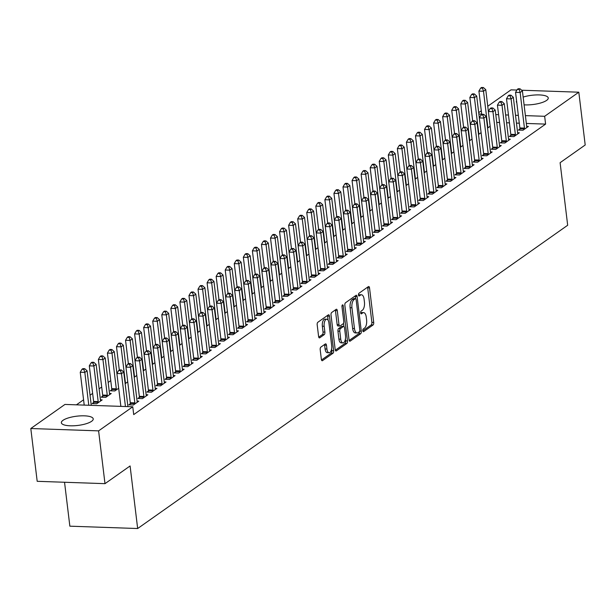 <?xml version="1.0" encoding="UTF-8"?>
<svg xmlns="http://www.w3.org/2000/svg" width="616" height="616" viewBox="0 0 616 616"><rect width="100%" height="100%" fill="white"/><g stroke="black" fill="none" stroke-linecap="round" stroke-linejoin="round"><path stroke-width="0.92" d="M362.816 330.746A1.417 0.639 92 0 0 363.394 331.724A1.417 0.639 92 0 0 363.602 331.654L373.05 324.986A2.017 0.916 92 0 0 373.712 322.445L369.531 287.895A2.017 0.916 92 0 0 368.707 286.509A2.017 0.916 92 0 0 368.406 286.609L358.959 293.27A1.417 0.639 92 0 0 358.497 295.056A1.417 0.639 92 0 0 359.074 296.026A1.417 0.639 92 0 0 359.282 295.957L360.506 295.095A6.46 2.934 92 0 1 361.469 294.779A6.46 2.934 92 0 1 364.095 299.23L364.441 302.11A6.46 2.934 92 0 1 362.339 310.256L361.115 311.119A1.417 0.639 92 0 0 360.66 312.897A1.417 0.639 92 0 0 361.23 313.875A1.417 0.639 92 0 0 361.446 313.806L362.662 312.943A6.46 2.934 92 0 1 363.632 312.62A6.46 2.934 92 0 1 366.25 317.078L366.605 319.958A6.46 2.934 92 0 1 364.503 328.105L363.278 328.967A1.417 0.639 92 0 0 362.816 330.746M63.001 420.32A16.055 4.659 173.1 0 1 80.65 415.862A16.055 4.659 173.1 0 1 93.232 418.888A16.055 4.659 173.1 0 1 91.592 421.313A16.055 4.659 173.1 0 1 73.943 425.772A16.055 4.659 173.1 0 1 61.361 422.745A16.055 4.659 173.1 0 1 63.001 420.32M523.153 97.089A16.055 4.659 173.1 0 1 539.416 94.926A16.055 4.659 173.1 0 1 548.248 97.983A16.055 4.659 173.1 0 1 546.608 100.4A16.055 4.659 173.1 0 1 524.085 104.836M320.851 347.116A2.017 0.916 92 0 0 320.197 349.665L321.367 359.351A2.017 0.916 92 0 0 322.191 360.745A2.017 0.916 92 0 0 322.491 360.645L332.986 353.245A2.017 0.916 92 0 0 333.641 350.697L329.46 316.154A2.017 0.916 92 0 0 328.644 314.761A2.017 0.916 92 0 0 328.343 314.861L317.848 322.26A2.017 0.916 92 0 0 317.186 324.809L318.603 336.513A2.017 0.916 92 0 0 319.427 337.907A2.017 0.916 92 0 0 319.727 337.807L324.216 334.642A2.017 0.916 92 0 0 324.878 332.093L324.178 326.288A5.405 2.456 92 0 1 326.742 319.211A5.405 2.456 92 0 1 328.929 322.93L331.685 345.676A5.405 2.456 92 0 1 329.121 352.752A5.405 2.456 92 0 1 326.927 349.033L326.465 345.237A2.017 0.916 92 0 0 325.648 343.851A2.017 0.916 92 0 0 325.348 343.951L320.851 347.116M132.763 406.783L98.606 430.869L30.8 428.52L64.957 404.435L132.763 406.783L133.71 414.599L545.599 124.109L544.652 116.293L525.394 115.623M521.621 90.221L578.809 92.2L585.2 144.991L560.106 162.693L567.675 225.256L137.661 528.528L130.091 465.958L104.989 483.66L98.606 430.869M578.809 92.2L544.652 116.293M349.026 339.847A2.017 0.916 92 0 0 349.85 341.241A2.017 0.916 92 0 0 350.15 341.141L360.645 333.741A2.017 0.916 92 0 0 361.299 331.192L357.118 296.65A2.017 0.916 92 0 0 356.302 295.257A2.017 0.916 92 0 0 356.002 295.357L345.507 302.756A2.017 0.916 92 0 0 344.852 305.305L349.026 339.847M346.816 343.489L336.321 350.897A2.017 0.916 92 0 1 336.02 350.989A2.017 0.916 92 0 1 335.196 349.603L331.023 315.053A2.017 0.916 92 0 1 331.678 312.512L336.167 309.34A2.017 0.916 92 0 1 336.467 309.24A2.017 0.916 92 0 1 337.291 310.633L338.985 324.647A2.017 0.916 92 0 0 339.801 326.033A2.017 0.916 92 0 0 340.109 325.933L343.089 323.839A2.017 0.916 92 0 0 343.743 321.29L341.98 306.706A1.417 0.639 92 0 1 342.65 304.851A1.417 0.639 92 0 1 343.22 305.829L347.47 340.948A2.017 0.916 92 0 1 346.816 343.489L344.983 343.428L335.335 350.235M64.541 482.259L69.854 526.18L137.661 528.528M130.261 403.811L128.798 404.843L133.379 405.005L138.816 401.17L137.091 401.108M93.617 402.541L92.146 403.572L96.727 403.734L102.164 399.9L100.439 399.838M148.387 391.029L146.916 392.069L151.498 392.223L156.934 388.388L155.209 388.326M111.735 389.759L110.272 390.798L114.853 390.952L118.68 388.257M166.505 378.247L165.042 379.287L169.623 379.441L175.059 375.614L173.327 375.552M136.798 375.475L134.203 377.3M184.631 365.473L183.16 366.505L187.741 366.666L193.178 362.832L191.453 362.77M154.916 362.693L152.329 364.526M202.749 352.691L201.278 353.723L205.86 353.884L211.296 350.05L209.571 349.988M173.042 349.911L170.447 351.744M220.867 339.909L219.404 340.948L223.985 341.102L229.422 337.268L227.689 337.214M191.16 337.137L188.573 338.962M238.993 327.135L237.522 328.166L242.103 328.32L247.54 324.493L245.815 324.432M209.286 324.355L206.691 326.18M257.111 314.353L255.648 315.384L260.229 315.546L265.665 311.711L263.933 311.65M227.404 311.573L224.809 313.405M275.236 301.57L273.766 302.602L278.347 302.764L283.784 298.929L282.059 298.868M245.522 298.791L242.935 300.623M293.355 288.788L291.884 289.828L296.465 289.982L301.902 286.147L300.177 286.094M263.648 286.017L261.053 287.841M311.473 276.014L310.01 277.046L314.591 277.2L320.027 273.373L318.295 273.312M281.766 273.235L279.171 275.059M329.599 263.232L328.128 264.264L332.709 264.426L338.145 260.591L336.421 260.53M299.884 260.452L297.297 262.285M347.717 250.45L346.254 251.482L350.835 251.644L356.271 247.809L354.539 247.748M318.01 247.67L315.415 249.503M365.835 237.668L364.372 238.708L368.953 238.862L374.389 235.027L372.665 234.973M336.128 234.896L333.541 236.721M383.96 224.894L382.49 225.926L387.071 226.087L392.507 222.253L390.783 222.191M354.254 222.114L351.659 223.939M402.079 212.112L400.616 213.144L405.197 213.305L410.633 209.471L408.901 209.409M372.372 209.332L369.777 211.165M420.204 199.33L418.734 200.362L423.315 200.523L428.751 196.689L427.027 196.627M390.49 196.558L387.903 198.383M438.322 186.548L436.86 187.587L441.433 187.741L446.87 183.907L445.145 183.853M408.616 183.776L406.021 185.601M456.441 173.774L454.978 174.805L459.559 174.967L464.995 171.132L463.263 171.071M426.734 170.994L424.147 172.819M474.566 160.992L473.096 162.023L477.677 162.185L483.113 158.351L481.389 158.289M444.86 158.212L442.265 160.044M492.685 148.21L491.222 149.241L495.803 149.403L501.239 145.569L499.507 145.507M462.978 145.438L460.383 147.263M510.81 135.428L509.34 136.467L513.921 136.621L519.357 132.786L517.633 132.733M481.096 132.656L478.509 134.481M545.599 124.109L526.341 123.446M519.288 123.2L516.462 123.1M509.417 122.861L506.591 122.761M499.538 122.515L496.712 122.415M110.757 380.619L108.162 382.451M101.694 387.01L99.107 388.835M92.639 393.401L90.044 395.226M83.576 399.792L76.43 404.827M490.159 126.265L487.564 128.089M519.865 129.037L518.403 130.076L522.984 130.23L528.42 126.403L526.688 126.342M472.041 139.047L469.446 140.871M501.747 141.819L500.277 142.858L504.858 143.012L510.294 139.178L508.57 139.116M453.915 151.821L451.328 153.654M483.622 154.601L482.159 155.632L486.74 155.794L492.176 151.959L490.452 151.898M435.797 164.603L433.202 166.436M465.503 167.383L464.041 168.414L468.622 168.576L474.058 164.742L472.326 164.68M417.671 177.385L415.084 179.21M447.385 180.157L445.915 181.196L450.496 181.35L455.932 177.516L454.208 177.462M399.553 190.167L396.958 191.992M429.26 192.939L427.797 193.978L432.378 194.132L437.814 190.298L436.082 190.236M381.435 202.941L378.84 204.774M411.142 205.721L409.671 206.753L414.252 206.914L419.688 203.08L417.964 203.018M363.309 215.723L360.722 217.556M393.023 218.503L391.553 219.535L396.134 219.696L401.57 215.862L399.846 215.8M345.191 228.505L342.596 230.33M374.898 231.277L373.435 232.317L378.016 232.471L383.452 228.636L381.72 228.582M327.073 241.287L324.478 243.112M356.78 244.059L355.309 245.099L359.89 245.253L365.327 241.418L363.602 241.356M308.947 254.061L306.36 255.894M338.654 256.841L337.191 257.873L341.772 258.035L347.208 254.2L345.476 254.139M290.829 266.844L288.234 268.676M320.536 269.623L319.065 270.655L323.646 270.817L329.083 266.982L327.358 266.921M272.703 279.625L270.116 281.45M302.418 282.397L300.947 283.437L305.528 283.591L310.965 279.756L309.24 279.702M254.585 292.408L251.99 294.232M284.292 295.18L282.829 296.211L287.41 296.373L292.846 292.538L291.114 292.477M236.467 305.182L233.872 307.014M266.174 307.962L264.703 308.993L269.284 309.155L274.721 305.32L272.996 305.259M218.341 317.964L215.754 319.789M248.048 320.744L246.585 321.775L251.166 321.937L256.603 318.102L254.878 318.041M200.223 330.746L197.628 332.571M229.93 333.518L228.467 334.557L233.048 334.711L238.484 330.877L236.752 330.823M182.097 343.528L179.51 345.353M211.812 346.3L210.341 347.332L214.922 347.493L220.359 343.659L218.634 343.597M163.979 356.302L161.384 358.135M193.686 359.082L192.223 360.114L196.804 360.275L202.24 356.441L200.508 356.379M145.861 369.084L143.266 370.909M175.568 371.864L174.097 372.896L178.679 373.057L184.115 369.223L182.39 369.161M127.735 381.866L125.148 383.691M157.45 384.638L155.979 385.678L160.56 385.832L165.997 381.997L164.272 381.943M102.672 396.15L101.209 397.181L105.79 397.343L111.226 393.509L109.494 393.447M139.324 397.42L137.861 398.452L142.442 398.614L147.879 394.779L146.146 394.717M104.989 483.66L37.191 481.312L30.8 428.52M487.764 106.245L511.01 89.851L516.909 90.059M478.701 112.636L481.296 110.811M516.809 102.718A16.055 4.659 173.1 0 1 516.377 101.84A16.055 4.659 173.1 0 1 516.585 100.878M518.341 115.377L515.515 115.284M508.47 115.038L505.644 114.938M498.59 114.691L495.765 114.599M481.689 114.106L478.871 114.014M363.632 312.62L361.8 312.558A6.46 2.934 92 0 0 360.83 312.882L362.662 312.943M361.469 294.779L359.636 294.71A6.46 2.934 92 0 0 358.674 295.033L360.506 295.095M362.832 330.838L371.217 324.925A2.017 0.916 92 0 0 371.879 322.376L367.698 287.834A2.017 0.916 92 0 0 367.56 287.202M353.93 298.683A1.417 0.639 92 0 0 353.723 298.598A1.417 0.639 92 0 0 353.515 298.668L352.221 299.576A6.46 2.934 92 0 0 350.119 307.731L352.629 328.451L354.462 328.52A6.46 2.934 92 0 0 357.088 332.971A6.46 2.934 92 0 0 358.05 332.648L359.344 331.739A1.417 0.639 92 0 0 359.798 329.96L356.133 299.638A1.417 0.639 92 0 0 355.555 298.66L355.286 296.581A2.017 0.916 92 0 0 355.155 295.957M349.164 340.479L358.812 333.672A2.017 0.916 92 0 0 359.498 331.577M353.723 298.598L355.555 298.66A1.417 0.639 92 0 0 355.347 298.729L354.054 299.645A6.46 2.934 92 0 0 351.952 307.792L354.462 328.52M352.629 328.451A6.46 2.934 92 0 0 355.255 332.91L357.088 332.971M338.276 325.872A2.017 0.916 92 0 1 337.968 325.972A2.017 0.916 92 0 1 337.152 324.578L335.458 310.572A2.017 0.916 92 0 0 335.32 309.94M343.505 323.246L343.897 326.472M345.422 339.1L345.638 340.879L347.47 340.948M340.74 339.185A5.405 2.456 92 0 0 342.935 342.904A5.405 2.456 92 0 0 345.499 335.828L344.529 327.812A2.017 0.916 92 0 0 343.713 326.426A2.017 0.916 92 0 0 343.412 326.519L340.432 328.621A2.017 0.916 92 0 0 339.778 331.169L340.74 339.185L338.908 339.116A5.405 2.456 92 0 0 341.102 342.843L342.935 342.904M342.173 326.48A2.017 0.916 92 0 0 341.88 326.357A2.017 0.916 92 0 0 341.58 326.457L343.412 326.519M338.908 339.116L337.945 331.108A2.017 0.916 92 0 1 338.6 328.559L341.58 326.457M344.983 343.428A2.017 0.916 92 0 0 345.638 340.879M329.121 352.752L327.288 352.691A5.405 2.456 92 0 1 325.094 348.964L324.632 345.176A2.017 0.916 92 0 0 324.501 344.544M326.742 319.211L324.909 319.15A5.405 2.456 92 0 0 322.345 326.226L324.178 326.288M318.741 337.145L322.384 334.58A2.017 0.916 92 0 0 323.046 332.032L322.345 326.226M328.135 320.281L327.627 316.093A2.017 0.916 92 0 0 327.496 315.461M321.506 359.983L331.154 353.184A2.017 0.916 92 0 0 331.808 350.635L331.608 348.949M488.396 111.488L485.755 89.643L483.491 91.245L478.909 91.083L481.735 114.468M482.482 88.173L483.391 87.534L481.558 87.472L480.649 88.111L482.482 88.173L483.491 91.245L487.795 126.827A2.056 0.932 -88 0 1 487.818 127.604L487.795 127.928M483.391 87.534L485.755 89.643M478.909 91.083L480.649 88.111M524.447 129.198L524.47 128.875A2.056 0.932 92 0 0 524.447 128.097L520.135 92.516L522.407 90.914L526.711 126.503A2.056 0.932 92 0 0 526.865 127.181L526.95 127.435M519.804 130.122L519.889 128.713A2.056 0.932 92 0 0 519.865 127.943L515.553 92.354L520.135 92.516L519.134 89.443L520.043 88.804L518.21 88.743L517.301 89.382L519.134 89.443M517.301 89.382L515.553 92.354M522.407 90.914L520.043 88.804M479.333 117.879L476.692 96.034L474.428 97.636L469.846 97.474L472.672 120.859M473.427 94.564L474.328 93.925L472.495 93.863L471.594 94.502L473.427 94.564L474.428 97.636L478.732 133.218A2.056 0.932 -88 0 1 478.755 133.995L478.74 134.319M474.328 93.925L476.692 96.034M469.846 97.474L471.594 94.502M470.278 124.27L467.629 102.425L465.365 104.027L460.783 103.865L463.617 127.25M464.364 100.955L465.273 100.316L463.44 100.254L462.531 100.893L464.364 100.955L465.365 104.027L469.669 139.609A2.056 0.932 -88 0 1 469.692 140.386L469.677 140.71M465.273 100.316L467.629 102.425M460.783 103.865L462.531 100.893M515.384 135.589L515.407 135.266A2.056 0.932 92 0 0 515.384 134.488L511.08 98.906L513.344 97.305L517.648 132.894A2.056 0.932 92 0 0 517.802 133.572L517.894 133.826M510.741 136.513L510.826 135.104A2.056 0.932 92 0 0 510.803 134.326L506.498 98.745L511.08 98.906L510.079 95.834L510.98 95.195L509.147 95.133L508.246 95.773L510.079 95.834M508.246 95.773L506.498 98.745M513.344 97.305L510.98 95.195M506.329 141.98L506.344 141.657A2.056 0.932 92 0 0 506.321 140.879L502.017 105.297L504.281 103.696L508.585 139.278A2.056 0.932 92 0 0 508.739 139.963L508.831 140.217M501.686 142.904L501.763 141.495A2.056 0.932 92 0 0 501.74 140.718L497.435 105.136L502.017 105.297L501.016 102.225L501.925 101.586L500.092 101.525L499.183 102.164L501.016 102.225M499.183 102.164L497.435 105.136M504.281 103.696L501.925 101.586M461.215 130.661L458.573 108.816L456.31 110.418L451.728 110.256L454.554 133.633M455.301 107.346L456.21 106.707L454.377 106.645L453.468 107.284L455.301 107.346L456.31 110.418L460.614 146A2.056 0.932 -88 0 1 460.637 146.777L460.614 147.101M456.21 106.707L458.573 108.816M451.728 110.256L453.468 107.284M452.152 137.052L449.511 115.207L447.247 116.801L442.665 116.647L445.491 140.024M446.246 113.737L447.147 113.098L445.314 113.036L444.413 113.675L446.246 113.737L447.247 116.801L451.551 152.391A2.056 0.932 -88 0 1 451.574 153.161L451.559 153.492M447.147 113.098L449.511 115.207M442.665 116.647L444.413 113.675M497.266 148.371L497.289 148.048A2.056 0.932 92 0 0 497.266 147.27L492.954 111.681L495.226 110.087L499.53 145.669A2.056 0.932 92 0 0 499.684 146.354L499.768 146.6M492.623 149.295L492.708 147.886A2.056 0.932 92 0 0 492.685 147.109L488.373 111.527L492.954 111.681L491.953 108.616L492.862 107.977L491.029 107.916L490.12 108.555L491.953 108.616M490.12 108.555L488.373 111.527M495.226 110.087L492.862 107.977M488.203 154.762L488.226 154.431A2.056 0.932 92 0 0 488.203 153.661L483.899 118.072L486.163 116.478L490.467 152.06A2.056 0.932 92 0 0 490.621 152.745L490.706 152.991M483.56 155.686L483.645 154.277A2.056 0.932 92 0 0 483.622 153.5L479.317 117.918L483.899 118.072L482.89 115.007L483.799 114.368L481.966 114.306L481.058 114.946L482.89 115.007M481.058 114.946L479.317 117.918M486.163 116.478L483.799 114.368M443.097 143.443L440.448 121.598L438.184 123.192L433.602 123.038L436.436 146.416M437.183 120.128L438.092 119.489L436.259 119.419L435.35 120.058L437.183 120.128L438.184 123.192L442.488 158.782A2.056 0.932 -88 0 1 442.511 159.552L442.496 159.883M438.092 119.489L440.448 121.598M433.602 123.038L435.35 120.058M479.148 161.146L479.163 160.822A2.056 0.932 92 0 0 479.14 160.052L474.836 124.463L477.1 122.869L481.404 158.451A2.056 0.932 92 0 0 481.558 159.136L481.65 159.382M474.505 162.07L474.582 160.668A2.056 0.932 92 0 0 474.559 159.891L470.254 124.309L474.836 124.463L473.835 121.398L474.736 120.759L472.903 120.69L472.002 121.329L473.835 121.398M472.002 121.329L470.254 124.309M477.1 122.869L474.736 120.759M434.034 149.827L431.392 127.989L429.121 129.583L424.54 129.429L427.373 152.806M428.12 126.519L429.029 125.88L427.196 125.81L426.287 126.449L428.12 126.519L429.121 129.583L433.433 165.165A2.056 0.932 -88 0 1 433.456 165.943L433.433 166.266M429.029 125.88L431.392 127.989M424.54 129.429L426.287 126.449M470.085 167.537L470.1 167.213A2.056 0.932 92 0 0 470.077 166.436L465.773 130.854L468.037 129.26L472.349 164.842A2.056 0.932 92 0 0 472.503 165.527L472.588 165.773M465.442 168.461L465.519 167.059A2.056 0.932 92 0 0 465.503 166.281L461.192 130.692L465.773 130.854L464.772 127.789L465.681 127.15L463.848 127.081L462.939 127.72L464.772 127.789M462.939 127.72L461.192 130.692M468.037 129.26L465.681 127.15M424.971 156.218L422.33 134.38L420.066 135.974L415.484 135.813L418.31 159.197M419.065 132.902L419.966 132.263L418.133 132.201L417.232 132.84L419.065 132.902L420.066 135.974L424.37 171.556A2.056 0.932 -88 0 1 424.393 172.334L424.378 172.657M419.966 132.263L422.33 134.38M415.484 135.813L417.232 132.84M461.022 173.928L461.045 173.604A2.056 0.932 92 0 0 461.022 172.826L456.718 137.245L458.982 135.643L463.286 171.233A2.056 0.932 92 0 0 463.44 171.918L463.525 172.164M456.379 174.852L456.464 173.442A2.056 0.932 92 0 0 456.441 172.673L452.136 137.083L456.718 137.245L455.709 134.173L456.618 133.533L454.785 133.472L453.877 134.111L455.709 134.173M453.877 134.111L452.136 137.083M458.982 135.643L456.618 133.533M415.916 162.609L413.267 140.764L411.003 142.365L406.421 142.204L409.255 165.589M410.002 139.293L410.911 138.654L409.078 138.592L408.169 139.231L410.002 139.293L411.003 142.365L415.307 177.947A2.056 0.932 -88 0 1 415.33 178.725L415.315 179.048M410.911 138.654L413.267 140.764M406.421 142.204L408.169 139.231M451.967 180.319L451.982 179.995A2.056 0.932 92 0 0 451.959 179.218L447.655 143.636L449.919 142.034L454.223 177.624A2.056 0.932 92 0 0 454.377 178.301L454.469 178.555M447.324 181.243L447.401 179.834A2.056 0.932 92 0 0 447.378 179.064L443.073 143.474L447.655 143.636L446.654 140.564L447.555 139.924L445.722 139.863L444.821 140.502L446.654 140.564M444.821 140.502L443.073 143.474M449.919 142.034L447.555 139.924M406.853 169L404.212 147.155L401.94 148.756L397.358 148.595L400.192 171.98M400.939 145.684L401.848 145.045L400.015 144.983L399.106 145.622L400.939 145.684L401.94 148.756L406.252 184.338A2.056 0.932 -88 0 1 406.275 185.116L406.252 185.439M401.848 145.045L404.212 147.155M397.358 148.595L399.106 145.622M442.904 186.71L442.919 186.386A2.056 0.932 92 0 0 442.896 185.609L438.592 150.027L440.856 148.425L445.168 184.015A2.056 0.932 92 0 0 445.322 184.692L445.407 184.946M438.261 187.634L438.338 186.225A2.056 0.932 92 0 0 438.315 185.447L434.01 149.865L438.592 150.027L437.591 146.954L438.5 146.315L436.667 146.254L435.758 146.893L437.591 146.954M435.758 146.893L434.01 149.865M440.856 148.425L438.5 146.315M397.79 175.391L395.149 153.546L392.885 155.147L388.303 154.986L391.129 178.363M391.876 152.075L392.785 151.436L390.952 151.374L390.043 152.013L391.876 152.075L392.885 155.147L397.189 190.729A2.056 0.932 -88 0 1 397.212 191.507L397.189 191.83M392.785 151.436L395.149 153.546M388.303 154.986L390.043 152.013M433.841 193.101L433.864 192.777A2.056 0.932 92 0 0 433.841 192L429.529 156.418L431.801 154.816L436.105 190.398A2.056 0.932 92 0 0 436.259 191.083L436.344 191.337M429.198 194.025L429.283 192.615A2.056 0.932 92 0 0 429.26 191.838L424.955 156.256L429.529 156.418L428.528 153.346L429.437 152.706L427.604 152.645L426.695 153.284L428.528 153.346M426.695 153.284L424.955 156.256M431.801 154.816L429.437 152.706M388.727 181.782L386.086 159.937L383.822 161.531L379.24 161.377L382.066 184.754M382.821 158.466L383.722 157.827L381.889 157.765L380.988 158.404L382.821 158.466L383.822 161.531L388.126 197.12A2.056 0.932 -88 0 1 388.149 197.898L388.134 198.221M383.722 157.827L386.086 159.937M379.24 161.377L380.988 158.404M424.786 199.492L424.801 199.168A2.056 0.932 92 0 0 424.778 198.39L420.474 162.801L422.738 161.207L427.042 196.789A2.056 0.932 92 0 0 427.196 197.474L427.288 197.721M420.135 200.416L420.22 199.006A2.056 0.932 92 0 0 420.197 198.229L415.892 162.647L420.474 162.801L419.473 159.737L420.374 159.097L418.541 159.036L417.64 159.675L419.473 159.737M417.64 159.675L415.892 162.647M422.738 161.207L420.374 159.097M379.672 188.173L377.023 166.328L374.759 167.922L370.178 167.768L373.011 191.145M373.758 164.857L374.667 164.218L372.834 164.156L371.925 164.795L373.758 164.857L374.759 167.922L379.071 203.511A2.056 0.932 -88 0 1 379.086 204.281L379.071 204.612M374.667 164.218L377.023 166.328M370.178 167.768L371.925 164.795M415.723 205.883L415.738 205.552A2.056 0.932 92 0 0 415.715 204.781L411.411 169.192L413.675 167.598L417.987 203.18A2.056 0.932 92 0 0 418.133 203.865L418.226 204.112M411.08 206.807L411.157 205.398A2.056 0.932 92 0 0 411.134 204.62L406.83 169.038L411.411 169.192L410.41 166.127L411.319 165.488L409.486 165.427L408.577 166.066L410.41 166.127M408.577 166.066L406.83 169.038M413.675 167.598L411.319 165.488M374.836 232.363L374.921 230.954A2.056 0.932 92 0 0 374.898 230.176L367.968 172.719L365.704 174.313L361.122 174.159L363.948 197.536M364.695 171.248L365.604 170.609L363.771 170.54L362.863 171.179L364.695 171.248L365.704 174.313L370.008 209.902A2.056 0.932 -88 0 1 370.031 210.672L370.008 210.995M365.604 170.609L367.968 172.719M361.122 174.159L362.863 171.179M406.66 212.266L406.683 211.942A2.056 0.932 92 0 0 406.66 211.165L402.348 175.583L404.62 173.989L408.924 209.571A2.056 0.932 92 0 0 409.078 210.256L409.163 210.503M402.017 213.19L402.102 211.789A2.056 0.932 92 0 0 402.079 211.011L397.767 175.429L402.348 175.583L401.347 172.519L402.256 171.879L400.423 171.81L399.515 172.449L401.347 172.519M399.515 172.449L397.767 175.429M404.62 173.989L402.256 171.879M361.546 200.947L358.905 179.11L356.641 180.704L352.059 180.542L354.885 203.927M355.64 177.639L356.541 177L354.708 176.931L353.807 177.57L355.64 177.639L356.641 180.704L360.945 216.285A2.056 0.932 -88 0 1 360.968 217.063L360.953 217.386M356.541 177L358.905 179.11M352.059 180.542L353.807 177.57M397.597 218.657L397.62 218.334A2.056 0.932 92 0 0 397.597 217.556L393.293 181.974L395.557 180.38L399.861 215.962A2.056 0.932 92 0 0 400.015 216.647L400.107 216.894M392.954 219.581L393.039 218.18A2.056 0.932 92 0 0 393.016 217.402L388.711 181.812L393.293 181.974L392.292 178.91L393.193 178.27L391.36 178.201L390.459 178.84L392.292 178.91M390.459 178.84L388.711 181.812M395.557 180.38L393.193 178.27M352.491 207.338L349.842 185.501L347.578 187.095L342.997 186.933L345.83 210.318M346.577 184.022L347.486 183.383L345.653 183.322L344.744 183.961L346.577 184.022L347.578 187.095L351.882 222.676A2.056 0.932 -88 0 1 351.905 223.454L351.89 223.777M347.486 183.383L349.842 185.501M342.997 186.933L344.744 183.961M388.542 225.048L388.557 224.725A2.056 0.932 92 0 0 388.534 223.947L384.23 188.365L386.494 186.764L390.798 222.353A2.056 0.932 92 0 0 390.952 223.038L391.045 223.285M383.899 225.972L383.976 224.563A2.056 0.932 92 0 0 383.953 223.793L379.649 188.203L384.23 188.365L383.229 185.293L384.138 184.654L382.305 184.592L381.396 185.231L383.229 185.293M381.396 185.231L379.649 188.203M386.494 186.764L384.138 184.654M343.428 213.729L340.787 191.884L338.523 193.486L333.941 193.324L336.767 216.709M337.514 190.413L338.423 189.774L336.59 189.713L335.681 190.352L337.514 190.413L338.523 193.486L342.827 229.067A2.056 0.932 -88 0 1 342.85 229.845L342.827 230.168M338.423 189.774L340.787 191.884M333.941 193.324L335.681 190.352M379.479 231.439L379.502 231.115A2.056 0.932 92 0 0 379.479 230.338L375.167 194.756L377.439 193.155L381.743 228.744A2.056 0.932 92 0 0 381.897 229.422L381.982 229.676M374.166 191.684L375.167 194.756L370.586 194.594L372.334 191.622L374.166 191.684L375.075 191.045L373.242 190.983L372.334 191.622M377.439 193.155L375.075 191.045M334.365 220.12L331.724 198.275L329.46 199.877L324.878 199.715L327.704 223.1M328.459 196.804L329.36 196.165L327.527 196.104L326.626 196.743L328.459 196.804L329.46 199.877L333.764 235.458A2.056 0.932 -88 0 1 333.787 236.236L333.772 236.559M329.36 196.165L331.724 198.275M324.878 199.715L326.626 196.743M370.416 237.83L370.439 237.506A2.056 0.932 92 0 0 370.416 236.729L366.112 201.147L368.376 199.545L372.68 235.135A2.056 0.932 92 0 0 372.834 235.812L372.919 236.067M365.773 238.754L365.858 237.345A2.056 0.932 92 0 0 365.835 236.567L361.53 200.985L366.112 201.147L365.103 198.075L366.012 197.436L364.179 197.374L363.271 198.013L365.103 198.075M363.271 198.013L361.53 200.985M368.376 199.545L366.012 197.436M325.31 226.511L322.661 204.666L320.397 206.268L315.815 206.106L318.649 229.483M319.396 203.195L320.305 202.556L318.472 202.495L317.563 203.134L319.396 203.195L320.397 206.268L324.701 241.849A2.056 0.932 -88 0 1 324.724 242.627L324.709 242.95M320.305 202.556L322.661 204.666M315.815 206.106L317.563 203.134M361.361 244.221L361.376 243.898A2.056 0.932 92 0 0 361.353 243.12L357.049 207.538L359.313 205.936L363.617 241.518A2.056 0.932 92 0 0 363.771 242.204L363.864 242.458M356.718 245.145L356.795 243.736A2.056 0.932 92 0 0 356.772 242.958L352.468 207.376L357.049 207.538L356.048 204.466L356.949 203.827L355.116 203.765L354.215 204.404L356.048 204.466M354.215 204.404L352.468 207.376M359.313 205.936L356.949 203.827M316.247 232.902L313.606 211.057L311.334 212.651L306.753 212.497L309.586 235.874M310.333 209.586L311.242 208.947L309.409 208.886L308.5 209.525L310.333 209.586L311.334 212.651L315.646 248.24A2.056 0.932 -88 0 1 315.669 249.018L315.646 249.341M311.242 208.947L313.606 211.057M306.753 212.497L308.5 209.525M352.298 250.612L352.314 250.289A2.056 0.932 92 0 0 352.29 249.511L347.986 213.921L350.25 212.328L354.562 247.909A2.056 0.932 92 0 0 354.716 248.595L354.801 248.841M347.655 251.536L347.732 250.127A2.056 0.932 92 0 0 347.717 249.349L343.405 213.767L347.986 213.921L346.985 210.857L347.894 210.218L346.061 210.156L345.153 210.795L346.985 210.857M345.153 210.795L343.405 213.767M350.25 212.328L347.894 210.218M307.184 239.293L304.543 217.448L302.279 219.042L297.697 218.888L300.523 242.265M301.278 215.977L302.179 215.338L300.346 215.277L299.445 215.916L301.278 215.977L302.279 219.042L306.583 254.631A2.056 0.932 -88 0 1 306.606 255.401L306.591 255.732M302.179 215.338L304.543 217.448M297.697 218.888L299.445 215.916M343.235 257.003L343.258 256.672A2.056 0.932 92 0 0 343.235 255.902L338.931 220.312L341.195 218.719L345.499 254.3A2.056 0.932 92 0 0 345.653 254.986L345.738 255.232M338.592 257.927L338.677 256.518A2.056 0.932 92 0 0 338.654 255.74L334.349 220.158L338.931 220.312L337.922 217.248L338.831 216.609L336.998 216.547L336.09 217.186L337.922 217.248M336.09 217.186L334.349 220.158M341.195 218.719L338.831 216.609M298.129 245.684L295.48 223.839L293.216 225.433L288.635 225.279L291.468 248.656M292.215 222.368L293.124 221.729L291.291 221.66L290.382 222.299L292.215 222.368L293.216 225.433L297.52 261.022A2.056 0.932 -88 0 1 297.543 261.792L297.528 262.116M293.124 221.729L295.48 223.839M288.635 225.279L290.382 222.299M334.18 263.386L334.195 263.063A2.056 0.932 92 0 0 334.172 262.285L329.868 226.703L332.132 225.11L336.436 260.691A2.056 0.932 92 0 0 336.59 261.377L336.683 261.623M329.537 264.31L329.614 262.909A2.056 0.932 92 0 0 329.591 262.131L325.286 226.549L329.868 226.703L328.867 223.639L329.768 223L327.935 222.93L327.034 223.57L328.867 223.639M327.034 223.57L325.286 226.549M332.132 225.11L329.768 223M289.066 252.067L286.425 230.23L284.153 231.824L279.572 231.662L282.405 255.047M283.152 228.759L284.061 228.12L282.228 228.051L281.32 228.69L283.152 228.759L284.153 231.824L288.465 267.406A2.056 0.932 -88 0 1 288.488 268.183L288.465 268.507M284.061 228.12L286.425 230.23M279.572 231.662L281.32 228.69M325.117 269.777L325.132 269.454A2.056 0.932 92 0 0 325.109 268.676L320.805 233.094L323.069 231.5L327.381 267.082A2.056 0.932 92 0 0 327.535 267.767L327.62 268.014M320.474 270.701L320.551 269.3A2.056 0.932 92 0 0 320.528 268.522L316.224 232.933L320.805 233.094L319.804 230.022L320.713 229.391L318.88 229.321L317.971 229.96L319.804 230.022M317.971 229.96L316.224 232.933M323.069 231.5L320.713 229.391M280.003 258.458L277.362 236.613L275.098 238.215L270.516 238.053L273.342 261.438M274.089 235.143L274.998 234.504L273.165 234.442L272.257 235.081L274.089 235.143L275.098 238.215L279.402 273.797A2.056 0.932 -88 0 1 279.425 274.574L279.402 274.898M274.998 234.504L277.362 236.613M270.516 238.053L272.257 235.081M316.054 276.168L316.077 275.845A2.056 0.932 92 0 0 316.054 275.067L311.742 239.485L314.014 237.884L318.318 273.473A2.056 0.932 92 0 0 318.472 274.159L318.557 274.405M311.411 277.092L311.496 275.683A2.056 0.932 92 0 0 311.473 274.913L307.168 239.324L311.742 239.485L310.741 236.413L311.65 235.774L309.817 235.712L308.909 236.351L310.741 236.413M308.909 236.351L307.168 239.324M314.014 237.884L311.65 235.774M270.94 264.849L268.299 243.004L266.035 244.606L261.454 244.444L264.279 267.829M265.034 241.534L265.935 240.895L264.102 240.833L263.201 241.472L265.034 241.534L266.035 244.606L270.339 280.188A2.056 0.932 -88 0 1 270.362 280.965L270.347 281.289M265.935 240.895L268.299 243.004M261.454 244.444L263.201 241.472M306.999 282.559L307.014 282.236A2.056 0.932 92 0 0 306.991 281.458L302.687 245.876L304.951 244.275L309.255 279.864A2.056 0.932 92 0 0 309.409 280.542L309.502 280.796M302.348 283.483L302.433 282.074A2.056 0.932 92 0 0 302.41 281.296L298.106 245.715L302.687 245.876L301.686 242.804L302.587 242.165L300.754 242.103L299.853 242.743L301.686 242.804M299.853 242.743L298.106 245.715M304.951 244.275L302.587 242.165M261.885 271.24L259.236 249.395L256.972 250.997L252.391 250.835L255.224 274.22M255.971 247.925L256.88 247.285L255.047 247.224L254.139 247.863L255.971 247.925L256.972 250.997L261.284 286.579A2.056 0.932 -88 0 1 261.3 287.356L261.284 287.68M256.88 247.285L259.236 249.395M252.391 250.835L254.139 247.863M297.936 288.95L297.952 288.627A2.056 0.932 92 0 0 297.928 287.849L293.624 252.267L295.888 250.666L300.2 286.248A2.056 0.932 92 0 0 300.346 286.933L300.439 287.187M293.293 289.874L293.37 288.465A2.056 0.932 92 0 0 293.347 287.687L289.043 252.106L293.624 252.267L292.623 249.195L293.532 248.556L291.699 248.494L290.791 249.134L292.623 249.195M290.791 249.134L289.043 252.106M295.888 250.666L293.532 248.556M252.822 277.631L250.181 255.786L247.917 257.388L243.335 257.226L246.161 280.603M246.908 254.316L247.817 253.677L245.984 253.615L245.076 254.254L246.908 254.316L247.917 257.388L252.221 292.97A2.056 0.932 -88 0 1 252.244 293.747L252.221 294.071M247.817 253.677L250.181 255.786M243.335 257.226L245.076 254.254M288.873 295.341L288.896 295.018A2.056 0.932 92 0 0 288.873 294.24L284.561 258.658L286.833 257.057L291.137 292.639A2.056 0.932 92 0 0 291.291 293.324L291.376 293.578M284.23 296.265L284.315 294.856A2.056 0.932 92 0 0 284.292 294.078L279.98 258.497L284.561 258.658L283.56 255.586L284.469 254.947L282.636 254.885L281.728 255.525L283.56 255.586M281.728 255.525L279.98 258.497M286.833 257.057L284.469 254.947M243.759 284.022L241.118 262.177L238.854 263.771L234.273 263.617L237.098 286.994M237.853 260.707L238.754 260.067L236.921 260.006L236.02 260.645L237.853 260.707L238.854 263.771L243.158 299.361A2.056 0.932 -88 0 1 243.181 300.138L243.166 300.462M238.754 260.067L241.118 262.177M234.273 263.617L236.02 260.645M279.81 301.732L279.833 301.401A2.056 0.932 92 0 0 279.81 300.631L275.506 265.042L277.77 263.448L282.074 299.03A2.056 0.932 92 0 0 282.228 299.715L282.32 299.961M275.167 302.656L275.252 301.247A2.056 0.932 92 0 0 275.229 300.469L270.925 264.888L275.506 265.042L274.505 261.977L275.406 261.338L273.573 261.276L272.672 261.916L274.505 261.977M272.672 261.916L270.925 264.888M277.77 263.448L275.406 261.338M234.704 290.413L232.055 268.568L229.791 270.162L225.21 270.008L228.043 293.385M228.79 267.098L229.699 266.459L227.866 266.397L226.958 267.036L228.79 267.098L229.791 270.162L234.095 305.752A2.056 0.932 -88 0 1 234.119 306.522L234.103 306.853M229.699 266.459L232.055 268.568M225.21 270.008L226.958 267.036M270.755 308.123L270.77 307.792A2.056 0.932 92 0 0 270.747 307.022L266.443 271.433L268.707 269.839L273.011 305.421A2.056 0.932 92 0 0 273.165 306.106L273.258 306.352M266.112 309.047L266.189 307.638A2.056 0.932 92 0 0 266.166 306.86L261.862 271.279L266.443 271.433L265.442 268.368L266.351 267.729L264.518 267.66L263.61 268.299L265.442 268.368M263.61 268.299L261.862 271.279M268.707 269.839L266.351 267.729M225.641 296.804L223 274.959L220.736 276.553L216.154 276.399L218.98 299.776M219.727 273.489L220.636 272.85L218.803 272.78L217.895 273.419L219.727 273.489L220.736 276.553L225.04 312.143A2.056 0.932 -88 0 1 225.063 312.913L225.04 313.236M220.636 272.85L223 274.959M216.154 276.399L217.895 273.419M261.692 314.507L261.715 314.183A2.056 0.932 92 0 0 261.692 313.405L257.38 277.824L259.652 276.23L263.956 311.812A2.056 0.932 92 0 0 264.11 312.497L264.195 312.743M257.049 315.43L257.134 314.029A2.056 0.932 92 0 0 257.111 313.251L252.799 277.67L257.38 277.824L256.379 274.759L257.288 274.12L255.455 274.051L254.547 274.69L256.379 274.759M254.547 274.69L252.799 277.67M259.652 276.23L257.288 274.12M216.578 303.188L213.937 281.35L211.673 282.944L207.091 282.783L209.917 306.167M210.672 279.88L211.573 279.24L209.74 279.171L208.839 279.81L210.672 279.88L211.673 282.944L215.977 318.526A2.056 0.932 -88 0 1 216 319.304L215.985 319.627M211.573 279.24L213.937 281.35M207.091 282.783L208.839 279.81M252.629 320.897L252.652 320.574A2.056 0.932 92 0 0 252.629 319.796L248.325 284.215L250.589 282.621L254.893 318.202A2.056 0.932 92 0 0 255.047 318.888L255.132 319.134M247.986 321.822L248.071 320.412A2.056 0.932 92 0 0 248.048 319.642L243.744 284.053L248.325 284.215L247.316 281.142L248.225 280.503L246.392 280.442L245.484 281.081L247.316 281.142M245.484 281.081L243.744 284.053M250.589 282.621L248.225 280.503M207.523 309.579L204.874 287.734L202.61 289.335L198.029 289.173L200.862 312.558M201.609 286.263L202.518 285.624L200.685 285.562L199.776 286.201L201.609 286.263L202.61 289.335L206.914 324.917A2.056 0.932 -88 0 1 206.938 325.695L206.922 326.018M202.518 285.624L204.874 287.734M198.029 289.173L199.776 286.201M243.574 327.288L243.59 326.965A2.056 0.932 92 0 0 243.566 326.187L239.262 290.606L241.526 289.004L245.83 324.594A2.056 0.932 92 0 0 245.984 325.279L246.077 325.525M238.931 328.213L239.008 326.803A2.056 0.932 92 0 0 238.985 326.033L234.681 290.444L239.262 290.606L238.261 287.533L239.162 286.894L237.329 286.833L236.429 287.472L238.261 287.533M236.429 287.472L234.681 290.444M241.526 289.004L239.162 286.894M198.46 315.97L195.819 294.125L193.547 295.726L188.966 295.565L191.799 318.949M192.546 292.654L193.455 292.015L191.622 291.953L190.714 292.592L192.546 292.654L193.547 295.726L197.859 331.308A2.056 0.932 -88 0 1 197.882 332.086L197.859 332.409M193.455 292.015L195.819 294.125M188.966 295.565L190.714 292.592M234.511 333.68L234.527 333.356A2.056 0.932 92 0 0 234.504 332.578L230.199 296.997L232.463 295.395L236.775 330.985A2.056 0.932 92 0 0 236.929 331.662L237.014 331.916M229.868 334.603L229.945 333.194A2.056 0.932 92 0 0 229.93 332.417L225.618 296.835L230.199 296.997L229.198 293.924L230.107 293.285L228.274 293.224L227.366 293.863L229.198 293.924M227.366 293.863L225.618 296.835M232.463 295.395L230.107 293.285M189.397 322.361L186.756 300.516L184.492 302.117L179.911 301.955L182.736 325.34M183.491 299.045L184.392 298.406L182.559 298.344L181.658 298.983L183.491 299.045L184.492 302.117L188.796 337.699A2.056 0.932 -88 0 1 188.819 338.477L188.804 338.8M184.392 298.406L186.756 300.516M179.911 301.955L181.658 298.983M225.448 340.07L225.471 339.747A2.056 0.932 92 0 0 225.448 338.969L221.144 303.388L223.408 301.786L227.712 337.368A2.056 0.932 92 0 0 227.866 338.053L227.951 338.307M220.805 340.995L220.89 339.585A2.056 0.932 92 0 0 220.867 338.808L216.562 303.226L221.144 303.388L220.135 300.315L221.044 299.676L219.211 299.615L218.303 300.254L220.135 300.315M218.303 300.254L216.562 303.226M223.408 301.786L221.044 299.676M180.342 328.752L177.693 306.907L175.429 308.508L170.848 308.346L173.681 331.724M174.428 305.436L175.337 304.797L173.504 304.735L172.596 305.374L174.428 305.436L175.429 308.508L179.733 344.09A2.056 0.932 -88 0 1 179.756 344.868L179.741 345.191M175.337 304.797L177.693 306.907M170.848 308.346L172.596 305.374M216.393 346.462L216.409 346.138A2.056 0.932 92 0 0 216.385 345.36L212.081 309.771L214.345 308.177L218.649 343.759A2.056 0.932 92 0 0 218.803 344.444L218.896 344.69M211.75 347.385L211.827 345.976A2.056 0.932 92 0 0 211.804 345.199L207.5 309.617L212.081 309.771L211.08 306.706L211.981 306.067L210.148 306.006L209.248 306.645L211.08 306.706M209.248 306.645L207.5 309.617M214.345 308.177L211.981 306.067M171.279 335.142L168.638 313.298L166.366 314.892L161.785 314.738L164.618 338.115M165.365 311.827L166.274 311.188L164.441 311.126L163.533 311.765L165.365 311.827L166.366 314.892L170.678 350.481A2.056 0.932 -88 0 1 170.701 351.259L170.678 351.582M166.274 311.188L168.638 313.298M161.785 314.738L163.533 311.765M207.33 352.853L207.346 352.521A2.056 0.932 92 0 0 207.322 351.751L203.018 316.162L205.282 314.568L209.594 350.15A2.056 0.932 92 0 0 209.748 350.835L209.833 351.082M202.687 353.776L202.764 352.367A2.056 0.932 92 0 0 202.741 351.59L198.437 316.008L203.018 316.162L202.017 313.097L202.926 312.458L201.093 312.397L200.185 313.036L202.017 313.097M200.185 313.036L198.437 316.008M205.282 314.568L202.926 312.458M162.216 341.534L159.575 319.689L157.311 321.283L152.73 321.129L155.555 344.506M156.302 318.218L157.211 317.579L155.378 317.517L154.47 318.156L156.302 318.218L157.311 321.283L161.615 356.872A2.056 0.932 -88 0 1 161.638 357.642L161.615 357.973M157.211 317.579L159.575 319.689M152.73 321.129L154.47 318.156M198.267 359.236L198.29 358.912A2.056 0.932 92 0 0 198.267 358.142L193.955 322.553L196.227 320.959L200.531 356.541A2.056 0.932 92 0 0 200.685 357.226L200.77 357.473M193.624 360.168L193.709 358.758A2.056 0.932 92 0 0 193.686 357.981L189.381 322.399L193.955 322.553L192.954 319.488L193.863 318.849L192.03 318.78L191.122 319.419L192.954 319.488M191.122 319.419L189.381 322.399M196.227 320.959L193.863 318.849M153.153 347.917L150.512 326.08L148.248 327.673L143.667 327.52L146.493 350.897M147.247 324.609L148.148 323.97L146.315 323.9L145.415 324.54L147.247 324.609L148.248 327.673L152.552 363.255A2.056 0.932 -88 0 1 152.576 364.033L152.56 364.356M148.148 323.97L150.512 326.08M143.667 327.52L145.415 324.54M189.212 365.627L189.227 365.303A2.056 0.932 92 0 0 189.204 364.526L184.9 328.944L187.164 327.35L191.468 362.932A2.056 0.932 92 0 0 191.622 363.617L191.715 363.864M184.561 366.551L184.646 365.149A2.056 0.932 92 0 0 184.623 364.372L180.319 328.782L184.9 328.944L183.899 325.879L184.8 325.24L182.967 325.171L182.066 325.81L183.899 325.879M182.066 325.81L180.319 328.782M187.164 327.35L184.8 325.24M144.098 354.308L141.449 332.471L139.185 334.065L134.604 333.903L137.437 357.288M138.184 331L139.093 330.361L137.26 330.291L136.352 330.931L138.184 331L139.185 334.065L143.497 369.646A2.056 0.932 -88 0 1 143.513 370.424L143.497 370.747M139.093 330.361L141.449 332.471M134.604 333.903L136.352 330.931M180.149 372.018L180.165 371.694A2.056 0.932 92 0 0 180.142 370.917L175.837 335.335L178.101 333.741L182.413 369.323A2.056 0.932 92 0 0 182.559 370.008L182.652 370.255M175.506 372.942L175.583 371.533A2.056 0.932 92 0 0 175.56 370.763L171.256 335.173L175.837 335.335L174.836 332.263L175.745 331.624L173.912 331.562L173.004 332.201L174.836 332.263M173.004 332.201L171.256 335.173M178.101 333.741L175.745 331.624M135.035 360.699L132.394 338.854L130.13 340.455L125.549 340.294L128.374 363.679M129.121 337.383L130.03 336.744L128.197 336.683L127.289 337.322L129.121 337.383L130.13 340.455L134.434 376.037A2.056 0.932 -88 0 1 134.457 376.815L134.434 377.138M130.03 336.744L132.394 338.854M125.549 340.294L127.289 337.322M171.086 378.409L171.109 378.085A2.056 0.932 92 0 0 171.086 377.308L166.774 341.726L169.046 340.124L173.35 375.714A2.056 0.932 92 0 0 173.504 376.391L173.589 376.645M166.443 379.333L166.528 377.924A2.056 0.932 92 0 0 166.505 377.154L162.193 341.564L166.774 341.726L165.773 338.654L166.682 338.015L164.849 337.953L163.941 338.592L165.773 338.654M163.941 338.592L162.193 341.564M169.046 340.124L166.682 338.015M125.972 367.09L123.331 345.245L121.067 346.846L116.486 346.685L119.311 370.07M120.066 343.774L120.967 343.135L119.134 343.074L118.234 343.713L120.066 343.774L121.067 346.846L125.371 382.428A2.056 0.932 -88 0 1 125.394 383.206L125.379 383.529M120.967 343.135L123.331 345.245M116.486 346.685L118.234 343.713M162.023 384.8L162.047 384.476A2.056 0.932 92 0 0 162.023 383.699L157.719 348.117L159.983 346.515L164.287 382.105A2.056 0.932 92 0 0 164.441 382.782L164.534 383.036M157.38 385.724L157.465 384.315A2.056 0.932 92 0 0 157.442 383.537L153.138 347.955L157.719 348.117L156.718 345.045L157.619 344.406L155.786 344.344L154.886 344.983L156.718 345.045M154.886 344.983L153.138 347.955M159.983 346.515L157.619 344.406M116.917 373.481L114.268 351.636L112.004 353.238L107.423 353.076L111.727 388.658A2.056 0.932 -88 0 1 111.75 389.435L111.673 390.844M111.003 350.165L111.912 349.526L110.079 349.465L109.171 350.104L111.003 350.165L112.004 353.238L116.309 388.819A2.056 0.932 -88 0 1 116.332 389.597L116.316 389.92M111.912 349.526L114.268 351.636M107.423 353.076L109.171 350.104M152.968 391.191L152.984 390.867A2.056 0.932 92 0 0 152.96 390.09L148.656 354.508L150.92 352.906L155.224 388.488A2.056 0.932 92 0 0 155.378 389.173L155.471 389.428M148.325 392.115L148.402 390.706A2.056 0.932 92 0 0 148.379 389.928L144.075 354.346L148.656 354.508L147.655 351.436L148.564 350.797L146.731 350.735L145.823 351.374L147.655 351.436M145.823 351.374L144.075 354.346M150.92 352.906L148.564 350.797M109.756 394.548L109.671 394.294A2.056 0.932 -88 0 1 109.517 393.609L105.213 358.027L102.949 359.629L98.368 359.467L102.672 395.048A2.056 0.932 -88 0 1 102.695 395.826L102.61 397.235M101.94 356.556L102.849 355.917L101.016 355.856L100.108 356.495L101.94 356.556L102.949 359.629L107.253 395.21A2.056 0.932 -88 0 1 107.276 395.988L107.253 396.311M102.849 355.917L105.213 358.027M98.368 359.467L100.108 356.495M143.905 397.582L143.928 397.258A2.056 0.932 92 0 0 143.905 396.481L139.593 360.891L141.865 359.297L146.169 394.879A2.056 0.932 92 0 0 146.323 395.564L146.408 395.811M139.262 398.506L139.347 397.097A2.056 0.932 92 0 0 139.324 396.319L135.012 360.737L139.593 360.891L138.592 357.827L139.501 357.188L137.668 357.126L136.76 357.765L138.592 357.827M136.76 357.765L135.012 360.737M141.865 359.297L139.501 357.188M100.701 400.931L100.608 400.685A2.056 0.932 -88 0 1 100.454 400L96.15 364.418L93.886 366.012L89.305 365.858L93.609 401.44A2.056 0.932 -88 0 1 93.632 402.217L93.547 403.626M92.885 362.947L93.786 362.308L91.953 362.247L91.053 362.886L92.885 362.947L93.886 366.012L98.19 401.601A2.056 0.932 -88 0 1 98.213 402.379L98.198 402.702M93.786 362.308L96.15 364.418M89.305 365.858L91.053 362.886M134.842 403.973L134.865 403.642A2.056 0.932 92 0 0 134.842 402.872L130.538 367.282L132.802 365.688L137.106 401.27A2.056 0.932 92 0 0 137.26 401.955L137.345 402.202M130.199 404.897L130.284 403.488A2.056 0.932 92 0 0 130.261 402.71L125.957 367.128L130.538 367.282L129.529 364.218L130.438 363.579L128.605 363.517L127.697 364.156L129.529 364.218M127.697 364.156L125.957 367.128M132.802 365.688L130.438 363.579M91.268 405.343L87.087 370.809L84.823 372.403L80.242 372.249L84.215 405.097M83.822 369.338L84.731 368.699L82.898 368.637L81.99 369.269L83.822 369.338L84.823 372.403L88.796 405.259M84.731 368.699L87.087 370.809M80.242 372.249L81.99 369.269M125.448 406.529L121.475 373.673L123.739 372.079L127.92 406.614M120.867 406.368L116.894 373.519L121.475 373.673L120.474 370.609L121.375 369.97L119.543 369.9L118.642 370.539L120.474 370.609M118.642 370.539L116.894 373.519M123.739 372.079L121.375 369.97M363.186 331.639L363.602 331.654M358.866 295.942L359.282 295.957M361.022 313.79L361.446 313.806M367.698 287.834L369.531 287.895M371.879 322.376L373.712 322.445M371.217 324.925L373.05 324.986M355.286 296.581L357.118 296.65M359.705 331.139L361.299 331.192M358.812 333.672L360.645 333.741M349.557 341.118L350.15 341.141M353.515 298.668L355.347 298.729M352.221 299.576L354.054 299.645M350.119 307.731L351.952 307.792M335.728 350.874L336.321 350.897M335.458 310.572L337.291 310.633M337.152 324.578L338.985 324.647M342.011 305.782L343.22 305.829M338.6 328.559L340.432 328.621M337.945 331.108L339.778 331.169M324.632 345.176L326.465 345.237M325.094 348.964L326.927 349.033M323.046 332.032L324.878 332.093M322.384 334.58L324.216 334.642M319.134 337.791L319.727 337.807M327.627 316.093L329.46 316.154M331.808 350.635L333.641 350.697M331.154 353.184L332.986 353.245M321.899 360.63L322.491 360.645M487.41 126.819L487.795 126.827M524.47 128.875L519.889 128.713M524.447 128.097L519.865 127.943M515.407 135.266L510.826 135.104M515.384 134.488L510.803 134.326M506.344 141.657L501.763 141.495M506.321 140.879L501.74 140.718M460.229 145.984L460.614 146M497.289 148.048L492.708 147.886M497.266 147.27L492.685 147.109M488.226 154.431L483.645 154.277M488.203 153.661L483.622 153.5M479.163 160.822L474.582 160.668M479.14 160.052L474.559 159.891M433.048 165.157L433.433 165.165M470.1 167.213L465.519 167.059M470.077 166.436L465.503 166.281M423.985 171.548L424.37 171.556M461.045 173.604L456.464 173.442M461.022 172.826L456.441 172.673M451.982 179.995L447.401 179.834M451.959 179.218L447.378 179.064M405.867 184.323L406.252 184.338M442.919 186.386L438.338 186.225M442.896 185.609L438.315 185.447M396.804 190.714L397.189 190.729M433.864 192.777L429.283 192.615M433.841 192L429.26 191.838M424.801 199.168L420.22 199.006M424.778 198.39L420.197 198.229M378.686 203.496L379.071 203.511M415.738 205.552L411.157 205.398M415.715 204.781L411.134 204.62M369.623 209.887L370.008 209.902M406.683 211.942L402.102 211.789M406.66 211.165L402.079 211.011M397.62 218.334L393.039 218.18M397.597 217.556L393.016 217.402M388.557 224.725L383.976 224.563M388.534 223.947L383.953 223.793M342.442 229.052L342.827 229.067M379.502 231.115L374.921 230.954M379.479 230.338L374.898 230.176M370.439 237.506L365.858 237.345M370.416 236.729L365.835 236.567M361.376 243.898L356.795 243.736M361.353 243.12L356.772 242.958M315.261 248.225L315.646 248.24M352.314 250.289L347.732 250.127M352.29 249.511L347.717 249.349M306.198 254.616L306.583 254.631M343.258 256.672L338.677 256.518M343.235 255.902L338.654 255.74M334.195 263.063L329.614 262.909M334.172 262.285L329.591 262.131M288.08 267.398L288.465 267.406M325.132 269.454L320.551 269.3M325.109 268.676L320.528 268.522M279.017 273.789L279.402 273.797M316.077 275.845L311.496 275.683M316.054 275.067L311.473 274.913M307.014 282.236L302.433 282.074M306.991 281.458L302.41 281.296M260.899 286.563L261.284 286.579M297.952 288.627L293.37 288.465M297.928 287.849L293.347 287.687M251.836 292.954L252.221 292.97M288.896 295.018L284.315 294.856M288.873 294.24L284.292 294.078M279.833 301.401L275.252 301.247M279.81 300.631L275.229 300.469M270.77 307.792L266.189 307.638M270.747 307.022L266.166 306.86M224.655 312.127L225.04 312.143M261.715 314.183L257.134 314.029M261.692 313.405L257.111 313.251M252.652 320.574L248.071 320.412M252.629 319.796L248.048 319.642M243.59 326.965L239.008 326.803M243.566 326.187L238.985 326.033M197.474 331.293L197.859 331.308M234.527 333.356L229.945 333.194M234.504 332.578L229.93 332.417M188.411 337.684L188.796 337.699M225.471 339.747L220.89 339.585M225.448 338.969L220.867 338.808M216.409 346.138L211.827 345.976M216.385 345.36L211.804 345.199M170.293 350.465L170.678 350.481M207.346 352.521L202.764 352.367M207.322 351.751L202.741 351.59M161.23 356.856L161.615 356.872M198.29 358.912L193.709 358.758M198.267 358.142L193.686 357.981M189.227 365.303L184.646 365.149M189.204 364.526L184.623 364.372M143.112 369.639L143.497 369.646M180.165 371.694L175.583 371.533M180.142 370.917L175.56 370.763M134.049 376.03L134.434 376.037M171.109 378.085L166.528 377.924M171.086 377.308L166.505 377.154M162.047 384.476L157.465 384.315M162.023 383.699L157.442 383.537M111.727 388.658L116.309 388.819M111.75 389.435L116.332 389.597M152.984 390.867L148.402 390.706M152.96 390.09L148.379 389.928M102.672 395.048L107.253 395.21M102.695 395.826L107.276 395.988M143.928 397.258L139.347 397.097M143.905 396.481L139.324 396.319M93.609 401.44L98.19 401.601M93.632 402.217L98.213 402.379M134.865 403.642L130.284 403.488M134.842 402.872L130.261 402.71M337.968 325.972L339.801 326.033M341.88 326.357L343.713 326.426"/></g></svg>

